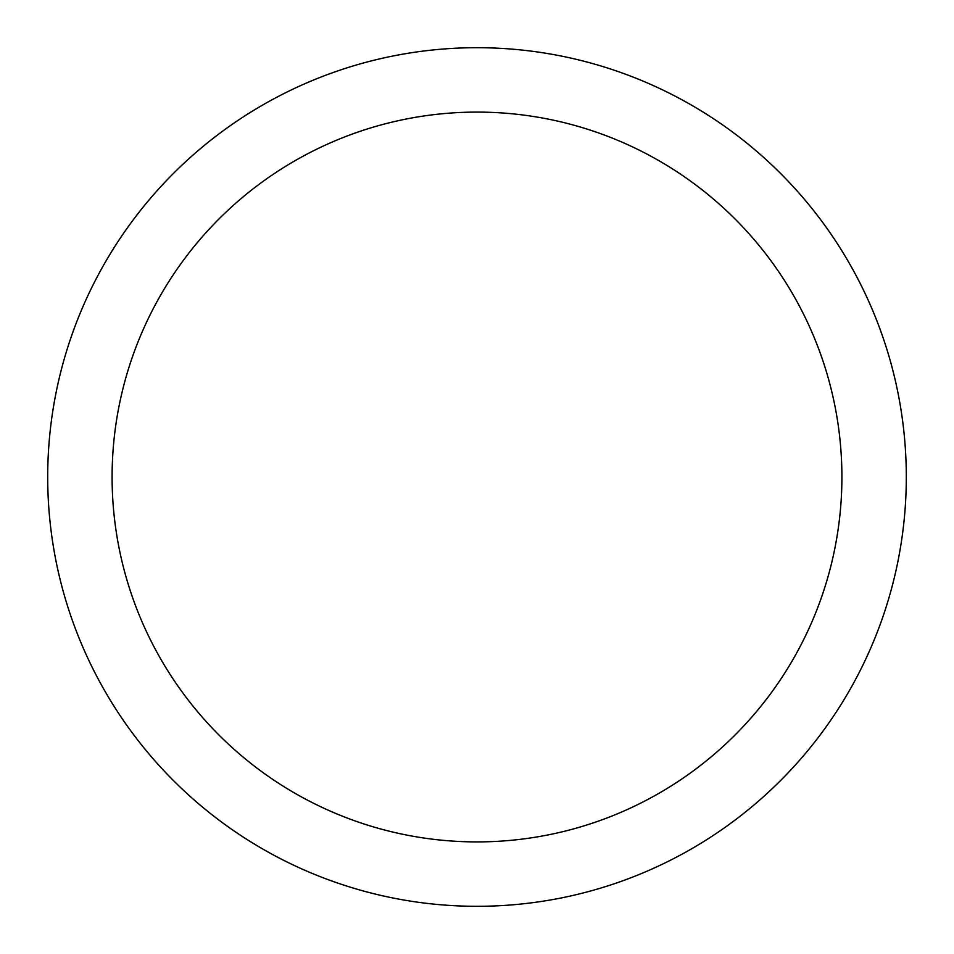 <?xml version="1.0" encoding="UTF-8"?>
<svg xmlns="http://www.w3.org/2000/svg" width="954" height="954" viewBox="0 0 954 954"><rect width="100%" height="100%" fill="white"/><g stroke="black" fill="none" stroke-linecap="round" stroke-linejoin="round"><path stroke-width="1.43" d="M477 47.7A429.3 429.3 0 0 1 906.3 477A429.3 429.3 0 0 1 477 906.3A429.3 429.3 0 0 1 47.7 477A429.3 429.3 0 0 1 477 47.7M477 112.095A364.905 364.905 0 0 1 841.905 477A364.905 364.905 0 0 1 477 841.905A364.905 364.905 0 0 1 112.095 477A364.905 364.905 0 0 1 477 112.095"/></g></svg>
